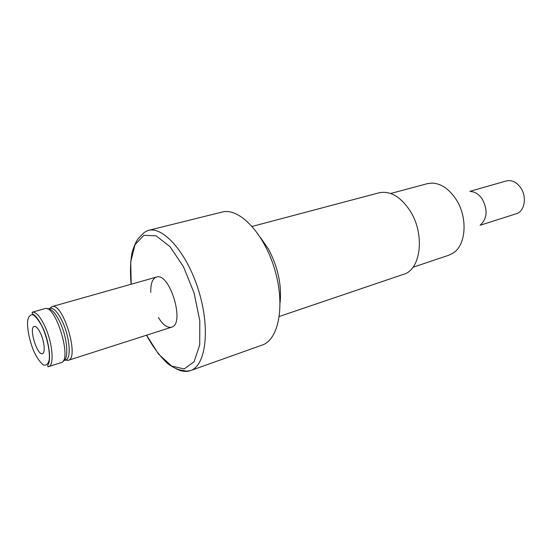 <?xml version="1.0" encoding="UTF-8"?>
<svg xmlns="http://www.w3.org/2000/svg" width="552" height="552" viewBox="0 0 552 552"><rect width="100%" height="100%" fill="white"/><g stroke="black" fill="none" stroke-linecap="round" stroke-linejoin="round"><path stroke-width="0.83" d="M40.689 333.656C44.471 341.826 45.436 353.128 42.456 353.666C37.177 355.943 28.58 327.453 34.238 326.425C36.142 326.149 38.295 328.564 40.689 333.656M148.164 230.446L222.077 212.071C238.94 207.29 263.759 232.744 274.523 268.789C285.487 304.773 278.891 339.701 262.193 345.048L190.454 370.62C205.703 365.845 210.519 329.675 198.934 291.594C187.528 253.458 163.502 225.989 148.164 230.446C142.74 232.903 144.086 233.075 142.609 234.041L138.366 238.471C136.185 241.231 134.081 245.902 132.052 252.499C130.362 261.834 130.051 272.419 131.107 284.252M158.41 317.566C162.957 324.914 167.325 328.116 171.513 327.191C185.527 324.314 169.671 271.75 156.402 277.104C152.4 278.643 150.537 283.735 150.813 292.367M480.723 224.623C487.312 218.219 487.809 209.684 482.213 199.017C478.943 194.283 475.12 191.785 470.739 191.537M390.692 193.49L427.227 183.692L432.14 183.091C441 183.505 448.879 188.777 455.773 198.892C467.965 216.888 466.33 244.929 453.233 253.009L448.81 255.224L412.951 267.272M252.181 226.417L379.038 192.807C390.078 190.543 400.372 196.457 409.908 210.547C425.226 233.8 421.059 269.721 403.622 274.289L279.346 316.448M260.392 237.429L268.596 249.311C278.001 267.244 281.83 285.053 280.099 302.731M469.856 191.344L506.336 180.946C511.676 179.745 516.444 181.987 520.633 187.673C527.229 196.857 524.635 211.561 516.237 213.762L480.095 225.271M42.814 327.985C47.444 338.956 49.997 351.617 49.259 359.773C48.19 364.092 46.223 365.824 43.38 364.969C40.234 362.512 37.087 358.069 33.941 351.631C29.573 341.108 27.082 329.095 27.6 320.885C28.504 316.372 30.346 314.35 33.12 314.826C36.273 316.986 39.509 321.367 42.814 327.985M45.002 326.549C40.213 316.448 35.928 311.673 32.154 312.218L32.361 313.715L34.528 315.302C36.998 317.379 39.772 321.575 42.856 327.895C48.907 340.625 50.915 358.931 48.686 363.299C47.472 366.004 47.431 367.121 48.576 366.652C54.51 365.596 52.647 342.937 45.002 326.549M32.154 312.218L44.822 308.637C55.573 303.848 72.719 360.677 61.113 362.629L48.576 366.652M64.28 360.332L66.005 360.007C71.47 357.938 69.669 336.879 62.514 321.795C58.132 312.667 54.075 308.106 50.349 308.113L48.735 308.803M47.375 308.913C51.157 308.23 55.393 312.756 60.099 322.506C67.558 338.245 69.103 360.09 63.087 360.987M64.798 359.794L68.179 360.359C79.957 358.338 62.893 301.785 51.971 306.622L49.459 308.961M176.047 368.688C181.242 371.475 186.045 372.117 190.454 370.62C184.775 371.572 185.589 370.689 183.961 370.716L179.559 369.847C176.102 368.846 172.396 366.97 168.436 364.216C160.57 357.192 153.249 347.525 146.487 335.223M131.197 284.225L130.714 261.848L135.04 244.646L143.837 235.325L156.099 235.821L170.099 246.751L183.561 266.885L194.097 293.05L199.79 320.677L199.714 344.897L194.097 361.746L184.154 368.95L171.665 366.045L158.548 354.108L146.577 335.195M156.402 277.104L51.971 306.622L49.156 308.878M64.591 360.028L68.179 360.359L171.513 327.191"/></g></svg>
